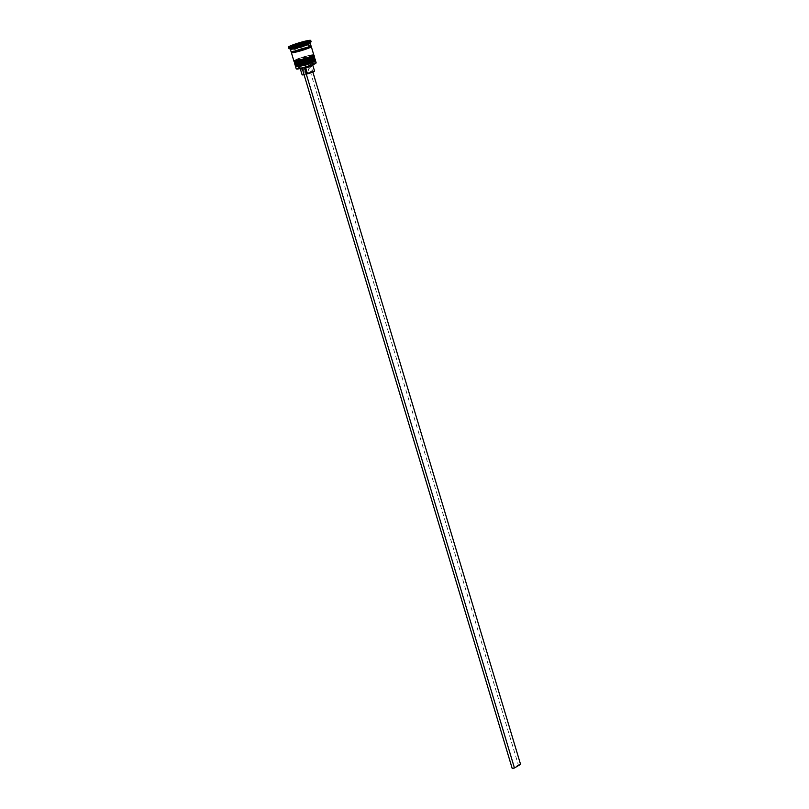 <?xml version="1.0" encoding="UTF-8"?>
<svg xmlns="http://www.w3.org/2000/svg" width="809" height="809" viewBox="0 0 809 809"><rect width="100%" height="100%" fill="white"/><g stroke="black" fill="none" stroke-linecap="round" stroke-linejoin="round"><path stroke-width="0.61" stroke-dasharray="4.04 3.03" d="M294.405 45.082L293.849 45.395L294.516 47.64L299.118 45.87L298.733 44.576M302.384 44.889A6.735 0.617 -16.7 0 0 293.829 48.065A6.735 0.617 -16.7 0 0 298.177 47.367A6.735 0.617 -16.7 0 0 306.732 44.192A6.735 0.617 -16.7 0 0 302.384 44.889M296.569 68.967A10.163 0.94 163.3 0 1 309.412 64.103A10.163 0.94 163.3 0 1 315.955 63.153M316.137 62.748A10.406 0.961 -16.7 0 0 309.412 63.83A10.406 0.961 -16.7 0 0 296.195 68.735M314.094 58.521L314.59 60.159A9.668 0.89 -16.7 0 0 314.529 60.088A9.668 0.89 -16.7 0 0 308.34 61.16A9.668 0.89 -16.7 0 0 296.084 65.63A9.668 0.89 -16.7 0 0 296.064 65.721L295.568 64.083A9.668 0.89 -16.7 0 0 301.818 63.082A9.668 0.89 -16.7 0 0 314.094 58.521A9.668 0.89 -16.7 0 0 307.855 59.522A9.668 0.89 -16.7 0 0 295.568 64.083M295.588 66.53A10.406 0.961 163.3 0 1 308.785 61.727A10.406 0.961 163.3 0 1 315.429 60.574M313.043 55.022A9.668 0.89 -16.7 0 0 306.803 56.023A9.668 0.89 -16.7 0 0 294.527 60.584A9.668 0.89 -16.7 0 0 300.766 59.583A9.668 0.89 -16.7 0 0 313.043 55.022L313.538 56.66A9.668 0.89 -16.7 0 0 313.477 56.59A9.668 0.89 -16.7 0 0 307.289 57.661A9.668 0.89 -16.7 0 0 295.032 62.121A9.668 0.89 -16.7 0 0 295.012 62.212A9.668 0.89 -16.7 0 0 301.251 61.211A9.668 0.89 163.3 0 1 301.211 61.231M294.537 63.031A10.406 0.961 163.3 0 1 307.733 58.218A10.406 0.961 163.3 0 1 314.377 57.075M310.231 43.231A10.406 0.961 -16.7 0 0 310.252 43.14A10.406 0.961 -16.7 0 0 303.527 44.212A10.406 0.961 -16.7 0 0 290.32 49.116A10.406 0.961 -16.7 0 0 290.38 49.187M311.071 41.613A11.629 1.072 -16.7 0 0 303.557 42.816A11.629 1.072 -16.7 0 0 288.793 48.297M314.802 58.319A10.406 0.961 -16.7 0 0 308.087 59.391A10.406 0.961 -16.7 0 0 294.87 64.295M313.75 54.81A10.406 0.961 -16.7 0 0 307.036 55.892A10.406 0.961 -16.7 0 0 293.819 60.796M310.575 46.507A10.406 0.961 -16.7 0 0 304.578 47.711A10.406 0.961 -16.7 0 0 291.897 52.11M310.949 45.476A10.406 0.961 -16.7 0 0 304.235 46.548A10.406 0.961 -16.7 0 0 291.018 51.452M304.063 74.701A6.492 0.597 -16.7 0 0 305.236 74.438L309.22 72.102L307.471 66.257L308.189 64.467L310.403 63.881L312.861 72.062M307.501 64.862A7.716 0.708 -16.7 0 0 298.905 68.239A7.716 0.708 -16.7 0 0 302.748 67.663L305.236 74.438M313.194 64.589L313.609 63.83A7.716 0.708 -16.7 0 1 304.973 67.086L302.748 67.663M313.609 63.83A7.716 0.708 -16.7 0 0 309.726 64.285L310.403 63.881M307.471 66.257A6.492 0.597 -16.7 0 0 300.372 69.008L300.372 69.008M302.313 68.866A6.492 0.597 -16.7 0 0 303.486 68.603M309.22 72.102A6.492 0.597 -16.7 0 0 302.121 74.843M291.958 48.307L293.637 48.682L308.603 43.939L306.924 43.575L298.602 45.759L291.958 48.307L291.26 45.982M298.602 45.759L297.985 43.706M306.924 43.575L306.5 42.149M308.603 43.939L307.905 41.603M301.959 46.497L301.261 44.161M293.637 48.682L292.939 46.346M299.118 45.87L304.882 44.353L304.376 42.655M304.882 44.353L306.045 44.616L305.367 42.371M306.045 44.616L301.444 46.386L300.766 44.141M301.444 46.386L295.679 47.893L295.012 45.648M295.679 47.893L294.516 47.64M304.973 67.086L305.711 68.027M312.81 65.307L312.8 65.276A6.492 0.597 -16.7 0 0 309.685 65.681L309.726 64.285M314.549 71.111A6.492 0.597 -16.7 0 0 311.435 71.516L309.685 65.681M307.46 73.862L311.435 71.516M308.189 64.467L518.336 764.95L512.228 768.55M520.561 764.363L518.336 764.95M296.448 65.307A9.668 0.89 163.3 0 1 308.34 61.16A9.668 0.89 163.3 0 1 314.044 60.028M315.085 59.249A10.406 0.961 -16.7 0 0 308.36 60.321A10.406 0.961 -16.7 0 0 295.154 65.226M307.855 59.522A9.668 0.89 -16.7 0 0 296.074 63.608A9.668 0.89 -16.7 0 0 301.818 63.082A9.668 0.89 -16.7 0 0 313.599 59.006A9.668 0.89 -16.7 0 0 307.855 59.522C297.52 62.566 293.252 64.396 295.083 64.993A10.406 0.961 163.3 0 1 308.29 60.088A10.406 0.961 163.3 0 1 315.014 59.017C313.852 58.359 316.39 57.621 307.875 59.512M295.396 61.808A9.668 0.89 163.3 0 1 307.289 57.661A9.668 0.89 163.3 0 1 312.992 56.529M314.034 55.75A10.406 0.961 -16.7 0 0 307.309 56.822A10.406 0.961 -16.7 0 0 294.102 61.727M306.803 56.023A9.668 0.89 -16.7 0 0 295.022 60.099A9.668 0.89 -16.7 0 0 300.766 59.583A9.668 0.89 -16.7 0 0 312.547 55.497A9.668 0.89 -16.7 0 0 306.803 56.023C296.468 59.067 292.201 60.887 294.031 61.494A10.406 0.961 163.3 0 1 307.238 56.59A10.406 0.961 163.3 0 1 313.963 55.508C312.8 54.86 315.338 54.122 306.823 56.013M304.194 46.568A10.284 0.951 -16.7 0 0 291.665 50.906A10.284 0.951 -16.7 0 0 297.773 50.35A10.284 0.951 -16.7 0 0 310.302 46.012A10.284 0.951 -16.7 0 0 304.194 46.568M297.692 45.729A6.735 0.617 163.3 0 1 293.343 46.426A6.735 0.617 163.3 0 1 301.888 43.251A6.735 0.617 163.3 0 1 306.237 42.553A6.735 0.617 163.3 0 1 297.692 45.729M292.241 51.948A10.284 0.951 163.3 0 1 304.538 47.741A10.284 0.951 163.3 0 1 310.201 46.558M310.423 46.265L291.897 51.827M293.829 48.065L293.313 46.244M295.012 62.212L294.527 60.584M291.837 52.241C289.875 53 296.428 49.754 304.518 47.741L310.696 46.578M299.664 68.654L298.905 68.239M306.105 42.301L306.732 44.192"/><path stroke-width="1.21" d="M295.012 45.648L305.367 42.371L297.833 43.757L293.849 45.395L295.012 45.648M293.849 45.395L293.97 45.334A5.997 0.556 -16.7 0 0 294.83 45.526M304.376 42.655L303.456 42.21A5.997 0.556 -16.7 0 0 301.454 42.685A5.997 0.556 -16.7 0 0 299.148 43.342L297.833 43.757A5.997 0.556 -16.7 0 0 294.405 45.082M316.117 62.849L315.955 63.153A10.163 0.94 163.3 0 1 303.062 67.845A10.163 0.94 163.3 0 1 296.569 68.967L296.266 68.805A10.406 0.961 -16.7 0 0 302.92 67.653A10.406 0.961 -16.7 0 0 316.117 62.849A10.406 0.961 -16.7 0 0 316.137 62.748L315.5 60.645A10.406 0.961 163.3 0 1 302.283 65.549A10.406 0.961 163.3 0 1 295.568 66.631A10.406 0.961 163.3 0 1 295.588 66.53L295.952 65.853M295.568 66.631L296.195 68.735A10.406 0.961 -16.7 0 0 296.266 68.805M296.064 65.721A9.668 0.89 -16.7 0 0 302.303 64.72A9.668 0.89 -16.7 0 0 314.59 60.159M313.7 56.711L314.377 57.075A10.406 0.961 163.3 0 1 314.448 57.146A10.406 0.961 163.3 0 1 301.241 62.05A10.406 0.961 163.3 0 1 294.516 63.122A10.406 0.961 163.3 0 1 294.537 63.031L294.901 62.354M288.439 47.134L288.793 48.297A11.629 1.072 -16.7 0 0 288.874 48.378L290.38 49.187A10.406 0.961 -16.7 0 0 297.034 48.044A10.406 0.961 -16.7 0 0 310.231 43.231L311.05 41.724A11.629 1.072 -16.7 0 0 311.071 41.613L310.717 40.45A11.629 1.072 -16.7 0 0 303.213 41.653A11.629 1.072 -16.7 0 0 288.439 47.134A11.629 1.072 -16.7 0 0 295.952 45.931A11.629 1.072 -16.7 0 0 310.717 40.45M288.874 48.378A11.629 1.072 -16.7 0 0 296.306 47.094A11.629 1.072 -16.7 0 0 311.05 41.724M294.516 63.122L294.87 64.295A10.406 0.961 -16.7 0 0 301.585 63.213A10.406 0.961 -16.7 0 0 314.802 58.319L314.448 57.146M291.897 52.11A10.406 0.961 -16.7 0 0 291.371 52.615L293.819 60.796A10.406 0.961 -16.7 0 0 300.533 59.714A10.406 0.961 -16.7 0 0 313.75 54.81L311.303 46.639A10.406 0.961 -16.7 0 0 310.575 46.507M291.371 52.615A10.406 0.961 -16.7 0 0 298.086 51.543A10.406 0.961 -16.7 0 0 311.303 46.639M290.33 49.157L291.018 51.452A10.406 0.961 -16.7 0 0 297.732 50.37A10.406 0.961 -16.7 0 0 310.949 45.476L310.262 43.18M304.063 74.701A6.492 0.597 -16.7 0 1 302.121 74.843L300.382 69.028A6.492 0.597 -16.7 0 0 300.412 69.048A6.492 0.597 -16.7 0 0 302.313 68.866M297.904 43.423L291.26 45.982L292.939 46.346L307.905 41.603L306.227 41.239L297.985 43.706M312.992 56.529A9.668 0.89 163.3 0 1 310.878 58.127A9.668 0.89 163.3 0 1 301.251 61.211A9.668 0.89 -16.7 0 0 313.538 56.66M314.752 60.21L315.429 60.574A10.406 0.961 163.3 0 1 315.5 60.645M306.5 42.149L306.227 41.239M298.733 44.576L298.45 43.625M305.195 42.25A5.997 0.556 -16.7 0 0 304.326 42.058L304.214 42.108M304.973 67.086L305.711 68.027A6.492 0.597 -16.7 0 0 312.79 65.337A6.492 0.597 -16.7 0 0 312.8 65.276M305.711 68.027L307.46 73.862A6.492 0.597 -16.7 0 0 314.549 71.111L312.81 65.307M302.081 68.098L512.228 768.55L514.443 767.963L304.295 67.511M312.861 72.062L520.561 764.363L514.443 767.963M302.283 64.73C312.638 61.676 316.906 59.846 315.085 59.249A10.406 0.961 -16.7 0 1 301.868 64.154A10.406 0.961 -16.7 0 1 295.154 65.226C296.316 65.883 293.768 66.621 302.283 64.73A9.668 0.89 163.3 0 1 296.448 65.307M315.085 59.249L315.014 59.017A10.406 0.961 163.3 0 1 301.797 63.921A10.406 0.961 163.3 0 1 295.083 64.993L295.113 64.417M314.044 60.028A9.668 0.89 163.3 0 1 311.92 61.636A9.668 0.89 163.3 0 1 302.303 64.72M301.211 61.231A9.668 0.89 163.3 0 1 295.396 61.808M314.034 55.75C315.854 56.347 311.586 58.177 301.231 61.221C292.727 63.112 295.265 62.384 294.102 61.727A10.406 0.961 -16.7 0 0 300.817 60.645A10.406 0.961 -16.7 0 0 314.034 55.75L313.963 55.508A10.406 0.961 163.3 0 1 300.746 60.412A10.406 0.961 163.3 0 1 294.031 61.494L294.061 60.918M295.71 45.365A5.997 0.556 -16.7 0 0 297.712 44.899A5.997 0.556 -16.7 0 0 300.008 44.242M310.201 46.558A10.284 0.951 163.3 0 1 308.704 48.095A10.284 0.951 163.3 0 1 298.127 51.523A10.284 0.951 163.3 0 1 292.241 51.948L291.614 51.513M301.322 43.828A5.997 0.556 -16.7 0 0 304.76 42.503M310.171 46.578L310.484 45.85M293.343 46.426L293.889 45.344M294.132 45.203L297.965 43.716M298.996 43.383L303.668 42.169M300.412 69.048L299.664 68.654M306.237 42.553C306.287 41.947 305.63 41.775 304.285 42.048M312.79 65.337L313.194 64.589"/></g></svg>
